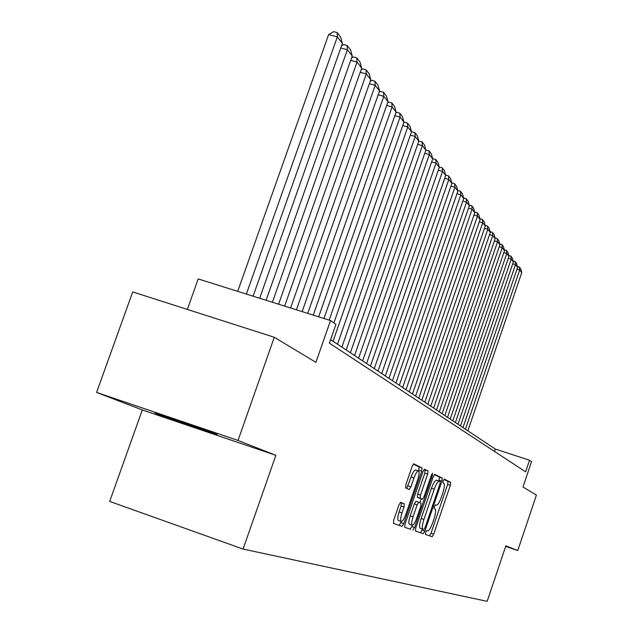 <?xml version="1.0" encoding="UTF-8"?>
<svg xmlns="http://www.w3.org/2000/svg" width="633" height="633" viewBox="0 0 633 633"><rect width="100%" height="100%" fill="white"/><g stroke="black" fill="none" stroke-linecap="round" stroke-linejoin="round"><path stroke-width="0.95" d="M425.637 532.313L425.423 534.41L432.149 536.729L433.684 534.212L450.332 485.329L450.664 482.322L444.247 479.11L443.187 480.835L442.958 482.979L443.796 483.39C444.801 484.506 444.453 487.75 442.76 493.115L441.351 497.229C439.5 502.325 437.87 504.976 436.469 505.189L435.504 504.786L434.42 506.542L434.198 508.663L435.061 509.019C436.09 510.063 435.757 513.268 434.056 518.641L432.655 522.763C430.749 527.969 429.087 530.668 427.663 530.858L426.737 530.525L425.637 532.313M157.166 413.942C166.811 417.717 208.328 432.054 215.718 434.167C217.839 434.784 217.681 434.618 215.236 433.66C206.856 430.321 164.327 415.612 156.517 413.357C154.048 412.621 154.262 412.819 157.166 413.942M400.634 502.365L398.877 505.055L393.71 520.144L393.433 523.388L402.058 526.363L403.775 523.689L421.728 471.213L422.045 467.969L413.776 463.831L412.099 466.466L405.88 484.625L405.587 487.924L409.25 489.515L410.928 486.872L413.982 477.962C415.628 473.484 417.1 471.15 418.397 470.96C419.513 471.759 419.275 474.671 417.701 479.711L405.856 514.328C404.155 518.957 402.635 521.339 401.298 521.489C400.238 520.674 400.475 517.81 402.018 512.888L404.012 507.057L404.305 503.821L400.618 502.357M505.664 546.406L517.762 550.544L536.412 495.101L522.985 487.014L531.538 461.639L529.536 460.238L525.627 471.838L329.366 343.118L335.917 324.341L330.513 320.551L198.208 278.931L187.344 309.426M238.016 440.441L96.588 392.436L142.306 409.962L275.846 455.325L238.016 440.441L274.287 337.278L315.922 362.345L330.513 320.551M275.846 455.325L243.08 549.072L487.157 601.35L505.854 545.852L517.762 550.544M415.77 527.906L415.477 530.984L423.279 533.674L424.87 531.111L441.905 481.175L442.23 478.097L434.808 474.37L433.201 476.878L415.77 527.906M410.627 529.315L404.732 527.281L405.017 524.124L422.915 471.807L424.537 469.227M424.585 469.243L427.963 470.936L427.647 474.133L420.486 495.085L420.177 498.242L422.456 499.215L424.063 496.636L431.453 475.019L432.553 473.247L432.355 475.47L414.591 527.495L412.945 530.114M96.588 392.436L132.701 291.924L274.287 337.278M142.306 409.962L109.683 501.423L243.08 549.072M529.536 460.238L495.33 449.058L330.592 339.612M494.523 451.44L495.33 449.058M429.459 535.803L430.994 533.287L447.642 484.427L447.966 481.42L443.883 479.379M438.883 481.056L439.484 477.179L434.341 474.608M420.541 532.733L422.512 529.046M423.896 529.52L425.012 527.732L439.998 483.794L440.228 481.642L439.191 481.151C437.775 481.373 436.129 484.047 434.254 489.167L423.92 519.448C422.187 524.947 421.871 528.191 422.947 529.18L420.193 528.239L422.947 529.18M436.43 480.225L439.191 481.151L436.43 480.225C435.006 480.447 433.36 483.114 431.484 488.233L434.254 489.167M420.193 528.239C419.101 527.242 419.418 523.997 421.151 518.498L431.484 488.233M424.102 469.48L427.963 470.936M419.632 498.258L417.345 497.285L417.645 494.12L424.806 473.183L425.123 469.987M421.254 498.804L419.916 502.721M412.225 525.216L411.782 526.529L414.591 527.495M413.04 516.86C411.537 521.655 411.284 524.448 412.289 525.232C413.563 525.081 415.026 522.747 416.688 518.237L420.755 506.329L421.056 503.195L418.801 502.262L417.147 504.857L413.04 516.86L410.2 515.895C408.696 520.682 408.451 523.475 409.464 524.266L412.218 525.208M415.944 501.289L418.777 502.254L415.944 501.289L414.306 503.892L417.147 504.857M410.2 515.895L414.306 503.892M410.137 529.141L411.782 526.529M401.219 521.465L398.402 520.5C397.334 519.677 397.571 516.813 399.114 511.899L401.108 506.068L401.393 502.831L400.357 502.42M415.644 470.042L415.501 469.995C414.196 470.184 412.724 472.511 411.07 476.989L413.982 477.962M406.671 488.399L411.07 476.989M418.587 471.039L419.165 467.004L413.325 464.084M399.194 525.374L401.314 521.497M465.445 429.198L519.677 270.046L521.734 272.673L467.866 430.812M517.335 266.382L519.289 266.968L519.677 270.046L516.963 269.239M519.289 266.968L520.73 268.819L521.734 272.673M460.5 425.914L515.484 264.681L517.596 267.379L462.984 427.568M513.094 260.978L515.096 261.571L515.484 264.681L512.69 263.858M515.096 261.571L516.575 263.47L517.596 267.379M455.42 422.535L511.179 259.182L513.347 261.951L457.975 424.237M508.734 255.423L510.791 256.033L511.179 259.182L508.315 258.327M510.791 256.033L512.311 257.987L513.347 261.951M450.198 419.07L506.756 253.524L508.979 256.373L452.824 420.818M504.264 249.726L506.376 250.344L506.756 253.524L503.813 252.654M506.376 250.344L507.935 252.353L508.979 256.373M444.833 415.509L502.214 247.717L504.501 250.644L447.531 417.305M499.659 243.863L501.834 244.504L502.214 247.717L499.184 246.823M501.834 244.504L503.433 246.561L504.501 250.644M439.318 411.846L497.546 241.743L499.896 244.749L442.095 413.689M494.935 237.842L497.166 238.499L497.546 241.743L494.428 240.833M497.166 238.499L498.812 240.619L499.896 244.749M433.645 408.079L492.743 235.611L495.156 238.696L436.501 409.97M490.077 231.654L492.363 232.319L492.743 235.611L489.538 234.669M492.363 232.319L494.056 234.503L495.156 238.696M427.813 404.202L487.806 229.296L490.29 232.469L430.749 406.149M485.076 225.285L487.426 225.965L487.806 229.296L484.506 228.331M487.426 225.965L489.174 228.212L490.29 232.469M421.807 400.206L482.718 222.792L485.282 226.068L424.83 402.216M479.925 218.725L482.346 219.429L482.718 222.792L479.323 221.803M482.346 219.429L484.142 221.74L485.282 226.068M415.62 396.1L477.488 216.106L480.123 219.477L418.737 398.173M474.623 211.984L477.116 212.704L477.488 216.106L473.982 215.085M477.116 212.704L478.967 215.078L480.123 219.477M409.25 391.867L472.099 209.214L474.813 212.688L412.455 394.003M469.172 205.029L471.735 205.772L472.099 209.214L468.491 208.17M471.735 205.772L473.634 208.225L474.813 212.688M402.683 387.507L466.545 202.117L469.346 205.693L405.99 389.699M463.554 197.876L466.181 198.635L466.545 202.117L462.826 201.041M466.181 198.635L468.143 201.159L469.346 205.693M395.91 383.005L460.816 194.798L463.704 198.485L399.32 385.275M457.754 190.533L460.46 191.277L460.816 194.798L456.979 193.69M460.46 191.277L462.486 193.872L463.704 198.485M388.923 378.36L454.913 187.249L457.888 191.055L392.444 380.702M451.78 182.953L454.565 183.681L454.913 187.249L450.949 186.11M454.565 183.681L456.646 186.363L457.888 191.055M381.715 373.573L448.821 179.463L451.891 183.388L385.347 375.986M445.616 175.135L448.473 175.847L448.821 179.463L444.73 178.292M448.473 175.847L450.625 178.617L451.891 183.388M374.269 368.628L442.538 171.416L445.703 175.476L378.02 371.12M439.255 167.065L442.19 167.769L442.538 171.416L438.305 170.214M442.19 167.769L444.413 170.625L445.703 175.476M366.57 363.516L436.042 163.116L439.31 167.302L370.447 366.088M432.679 158.733L435.702 159.413L436.042 163.116L431.666 161.874M435.702 159.413L437.996 162.372L439.31 167.302M358.618 358.231L429.324 154.531L432.711 158.859L362.63 360.897M354.543 355.524L425.882 150.132L428.992 150.789L429.324 154.531L424.798 153.249M428.992 150.789L431.366 153.843L432.711 158.859M350.389 352.763L422.385 145.661L417.701 144.34M425.882 150.132L422.385 145.661L422.061 141.863L424.514 145.02L425.882 150.132M418.761 141.278L422.061 141.863M341.875 347.106L415.201 136.475L418.824 141.104L346.172 349.962M411.387 132.131L411.917 131.806L414.884 132.637L415.201 136.475L410.35 135.114M414.884 132.637L417.424 135.897L418.824 141.104M333.061 341.25L407.771 126.972L411.521 131.767L337.508 344.202M403.751 122.667L404.44 122.24L407.454 123.079L407.771 126.972L402.738 125.563M407.454 123.079L410.089 126.458L411.521 131.767M329.176 320.132L400.064 117.129L403.949 122.09L333.884 322.917M395.831 112.864L396.701 112.334L399.763 113.18L400.064 117.129L394.85 115.673M399.763 113.18L402.493 116.686L403.949 122.09M318.668 316.824L392.088 106.922L396.108 112.065L323.969 318.494M387.625 102.712L388.678 102.063L391.795 102.926L392.088 106.922L386.668 105.418M391.795 102.926L394.62 106.558L396.108 112.065M307.757 313.39L383.804 96.335L387.982 101.676L313.264 315.123M379.096 92.181L380.354 91.413L383.527 92.291L383.804 96.335L378.186 94.784M383.527 92.291L386.454 96.058L387.982 101.676M296.426 309.83L375.211 85.352L379.547 90.891L302.147 311.626M370.25 81.253L371.713 80.367L374.95 81.246L375.211 85.352L369.371 83.746M374.95 81.246L377.988 85.162L379.547 90.891M284.652 306.127L366.285 73.942L370.796 79.703L290.594 307.994M361.047 69.907L362.749 68.894L366.032 69.78L366.285 73.942L360.217 72.289M366.032 69.78L369.189 73.847L370.796 79.703M272.404 302.273L357.012 62.081L361.696 68.071L278.591 304.22M351.481 58.125L353.428 56.962L356.775 57.872L357.012 62.081L350.69 60.372M356.775 57.872L360.058 62.089L361.696 68.071M259.649 298.262L347.367 49.746L352.241 55.973L266.089 300.287M341.519 45.869L343.735 44.563L347.145 45.473L347.367 49.746L340.776 47.973M347.145 45.473L350.555 49.872L352.241 55.973M246.364 294.084L337.326 36.904L342.398 43.392L253.081 296.189M328.63 34.578L333.646 31.65L337.112 32.576L337.326 36.904L328.63 34.578L237.699 291.354M337.112 32.576L340.673 37.149L342.398 43.392M426.697 530.525L427.623 530.842M435.369 504.817L436.382 505.158M447.966 481.42L450.664 482.322M447.642 484.427L450.332 485.329M430.994 533.287L433.684 534.212M439.484 477.179L442.23 478.097M439.16 480.249L441.905 481.175M422.132 530.169L424.87 531.111M421.151 518.498L423.92 519.448M424.806 473.183L427.647 474.133M417.645 494.12L420.486 495.085M417.345 497.285L420.177 498.242M419.608 498.25L422.425 499.2M431.405 475.146L432.355 475.47M401.393 502.831L404.305 503.821M401.108 506.068L404.012 507.057M399.114 511.899L402.018 512.888M408.024 485.891L410.928 486.872M419.165 467.004L422.045 467.969M418.856 470.256L421.728 471.213M400.903 522.7L403.775 523.689M430.226 536.064L432.149 536.729M421.19 532.954L423.287 533.674M415.501 469.995L418.397 470.96M399.502 525.477L402.074 526.363"/></g></svg>
